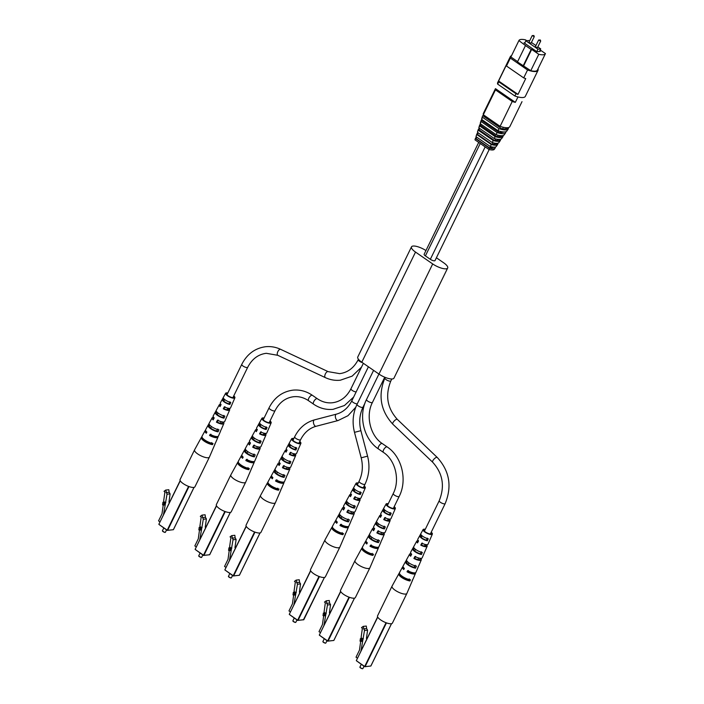 <?xml version="1.0" encoding="UTF-8"?>
<svg xmlns="http://www.w3.org/2000/svg" width="704" height="704" viewBox="0 0 704 704"><rect width="100%" height="100%" fill="white"/><g stroke="black" fill="none" stroke-linecap="round" stroke-linejoin="round"><path stroke-width="1.06" d="M362.393 668.756L360.078 667.533M360.166 666.987A1.654 0.51 26 0 0 359.911 667.11A1.654 0.51 26 0 0 359.92 667.295A1.654 0.51 26 0 0 361.082 668.246A1.654 0.51 26 0 0 362.63 668.686A1.654 0.51 26 0 0 362.727 668.668A1.654 0.51 26 0 0 362.886 668.562L364.003 666.266M367.25 638.22L366.423 638.458L367.576 630.203L364.496 630.52L360.95 651.147M367.268 638.194L366.485 638.018M357.491 658.222L356.022 657.202L359.471 650.135L360.703 641.309M361.161 641.414L361.522 638.818L362.208 638.748L361.847 641.344L360.043 641.159L360.404 638.572L361.777 638.422L361.117 637.402L362.393 628.25L361.495 627.634L363.22 626.375L364.496 630.52M363.343 638.783L361.777 638.422M361.522 638.818L360.404 638.572M362.208 638.748L362.657 638.854M363.546 628.927L366.634 628.602L366.3 626.058L363.22 626.375M366.634 628.602L367.576 630.203M399.634 573.813L399.115 573.452A7.586 2.332 26 0 0 398.86 573.734L392.04 586.15A8.263 2.543 26 0 0 392.022 586.186A8.263 2.543 26 0 0 395.173 590.26A8.263 2.543 26 0 0 405.627 594.07A8.263 2.543 26 0 0 406.886 593.428A8.263 2.543 26 0 0 406.894 593.393L412.491 580.378A7.586 2.332 26 0 0 412.544 579.938M392.022 586.186L377.546 615.868A8.263 2.543 26 0 0 380.697 619.942A8.263 2.543 26 0 0 392.401 623.119L406.886 593.428M421.3 551.742L420.402 553.766A4.928 1.514 26 0 1 415.65 551.628A4.928 1.514 26 0 1 413.785 549.19L414.286 548.249M409.226 578.926L408.716 580.078A5.975 1.839 26 0 1 402.961 577.676A5.975 1.839 26 0 1 400.233 574.614M415.272 565.33L414.366 567.362A5.474 1.681 26 0 1 408.98 565.004A5.474 1.681 26 0 1 406.815 562.232A5.474 1.681 26 0 1 406.859 562.17L407.255 561.422M427.328 538.138L426.43 540.162A4.382 1.346 26 0 1 422.418 538.314A4.382 1.346 26 0 1 420.719 536.219L421.326 535.084M417.833 542.291A4.62 1.417 -154 0 1 417.789 541.693A4.62 1.417 -154 0 1 418.308 541.376M410.969 555.597A5.157 1.584 -154 0 1 410.819 554.734A5.157 1.584 -154 0 1 411.594 554.356A5.157 1.584 -154 0 1 411.611 554.356M404.114 568.885A5.702 1.751 -154 0 1 403.814 567.873M414.058 572.871A5.702 1.751 -154 0 1 413.222 573.241A5.702 1.751 -154 0 1 407.871 571.71L408.443 570.583M419.813 558.263A5.157 1.584 -154 0 1 420.094 559.258A5.157 1.584 -154 0 1 419.302 559.671A5.157 1.584 -154 0 1 414.656 558.395L415.668 556.406M425.876 544.606L425.665 544.632A4.62 1.417 -154 0 1 426.087 545.741A4.62 1.417 -154 0 1 425.374 546.11A4.62 1.417 -154 0 1 421.45 545.072L422.462 543.092M425.084 529.716A4.136 1.267 26 0 0 424.635 529.725A4.136 1.267 26 0 0 424.01 530.033A4.136 1.267 26 0 0 426.316 532.541A4.136 1.267 26 0 0 430.804 533.984A4.136 1.267 26 0 0 431.438 533.65A4.136 1.267 26 0 0 431.024 532.62M413.785 549.19L412.746 548.478A6.204 1.91 26 0 0 412.641 548.618A6.204 1.91 26 0 0 415.202 551.839A6.204 1.91 26 0 0 421.441 554.479L420.402 553.766M412.746 548.478L413.794 546.559A6.098 1.874 -154 0 0 413.706 546.682A6.098 1.874 -154 0 0 416.205 549.842A6.098 1.874 -154 0 0 422.321 552.438L421.441 554.479M398.86 573.734A7.586 2.332 26 0 0 402.178 577.799A7.586 2.332 26 0 0 409.974 580.95L408.716 580.078M399.115 573.452L399.714 572.361M409.974 580.95L410.476 579.788A7.524 2.314 -154 0 1 402.75 576.664A7.524 2.314 -154 0 1 399.467 572.625L402.494 567.107A7.216 2.218 -154 0 1 403.066 566.685M406.859 562.17L405.706 561.378A6.917 2.13 26 0 0 405.522 561.59A6.917 2.13 26 0 0 408.478 565.25A6.917 2.13 26 0 0 415.518 568.154L414.366 567.362M405.706 561.378L406.754 559.451M415.518 568.154L416.398 566.113A6.811 2.094 -154 0 1 409.482 563.253A6.811 2.094 -154 0 1 406.586 559.654L409.614 554.136A6.503 2.006 -154 0 1 410.59 553.661A6.503 2.006 -154 0 1 411.118 553.643M420.719 536.219L419.804 535.586A5.491 1.69 26 0 0 419.76 535.647A5.491 1.69 26 0 0 421.925 538.428A5.491 1.69 26 0 0 427.346 540.795L426.43 540.162M419.804 535.586L420.851 533.667A5.386 1.654 -154 0 0 420.825 533.711A5.386 1.654 -154 0 0 422.928 536.43A5.386 1.654 -154 0 0 428.226 538.754L427.346 540.795M431.226 532.206A5.157 1.584 -154 0 1 432.362 534.09A5.157 1.584 -154 0 1 431.57 534.512A5.157 1.584 -154 0 1 425.955 532.708A5.157 1.584 -154 0 1 423.095 529.575A5.157 1.584 -154 0 1 423.87 529.197A5.157 1.584 -154 0 1 425.286 529.311M419.76 535.647L417.798 539.229A5.685 1.751 26 0 0 418.546 540.91L417.516 542.898A5.79 1.786 -154 0 1 416.733 541.165A5.79 1.786 -154 0 1 417.604 540.742A5.79 1.786 -154 0 1 418.387 540.742M412.641 548.618L410.678 552.2A6.398 1.971 26 0 0 411.664 554.242L410.643 556.222A6.503 2.006 -154 0 1 409.614 554.136M405.522 561.59L403.102 566.007A7.154 2.2 26 0 0 404.36 568.418L403.77 569.554A7.216 2.218 -154 0 1 402.494 567.107M415.448 572.73A7.216 2.218 -154 0 1 415.466 573.434A7.216 2.218 -154 0 1 414.357 574.024A7.216 2.218 -154 0 1 407.035 571.798L407.616 570.662A7.154 2.2 26 0 0 414.867 572.862A7.154 2.2 26 0 0 415.967 572.282L417.956 567.653A6.917 2.13 26 0 0 418.009 567.31M420.772 558.351A6.503 2.006 -154 0 1 421.309 559.838A6.503 2.006 -154 0 1 420.306 560.366A6.503 2.006 -154 0 1 413.899 558.474L414.929 556.486A6.398 1.971 26 0 0 421.194 558.334A6.398 1.971 26 0 0 422.18 557.814L423.79 554.057A6.204 1.91 26 0 0 423.843 553.828M426.457 544.685A5.79 1.786 -154 0 1 427.152 546.242A5.79 1.786 -154 0 1 426.254 546.718A5.79 1.786 -154 0 1 420.781 545.142L421.802 543.162A5.685 1.751 26 0 0 427.143 544.676A5.685 1.751 26 0 0 428.014 544.218L429.634 540.461A5.491 1.69 26 0 0 429.669 540.346M415.466 573.434L412.984 579.225A7.524 2.314 -154 0 1 412.702 579.55L412.201 580.721A7.586 2.332 26 0 0 412.491 580.378M421.309 559.838L418.827 565.629A6.811 2.094 -154 0 1 418.625 565.884L417.745 567.917A6.917 2.13 26 0 0 417.956 567.653M427.152 546.242L424.662 552.033A6.098 1.874 -154 0 1 424.547 552.209L423.667 554.242A6.204 1.91 26 0 0 423.79 554.057M432.362 534.09L430.505 538.428A5.386 1.654 -154 0 1 430.452 538.525L429.572 540.558A5.491 1.69 26 0 0 429.634 540.461M407.035 571.798L407.871 571.71M413.899 558.474L414.656 558.395M420.781 545.142L421.45 545.072M436.401 257.77L443.661 262.786A10.578 3.256 -154 0 1 447.682 267.995A10.578 3.256 -154 0 1 432.696 263.938L415.518 252.076A10.578 3.256 -154 0 1 411.488 246.866A10.578 3.256 -154 0 1 413.098 246.048A10.578 3.256 -154 0 1 425.955 250.571M447.682 267.995L393.967 378.136A10.578 3.256 -154 0 1 378.972 374.079L361.794 362.217A10.578 3.256 -154 0 1 357.764 357.007L411.488 246.866M325.362 643.201L323.048 641.969M323.136 641.423A1.654 0.51 26 0 0 322.89 641.555A1.654 0.51 26 0 0 322.89 641.74A1.654 0.51 26 0 0 324.051 642.682A1.654 0.51 26 0 0 325.609 643.13A1.654 0.51 26 0 0 325.706 643.113A1.654 0.51 26 0 0 325.855 642.998L326.973 640.702M330.22 612.665L329.402 612.894L330.554 604.639L327.466 604.965L323.919 625.583M330.238 612.63L329.463 612.454M320.47 632.658L319 631.646L322.441 624.58L323.673 615.745M324.139 615.85L324.5 613.263L325.178 613.193L324.817 615.78L323.022 615.604L323.382 613.008L324.746 612.867L324.086 611.846L325.362 602.694L324.474 602.078L326.19 600.82L327.466 604.965M326.322 613.219L324.746 612.867M324.5 613.263L323.382 613.008M325.178 613.193L325.635 613.29M326.524 603.363L329.604 603.046L329.278 600.494L326.19 600.82M329.604 603.046L330.554 604.639M362.613 548.258L362.094 547.897A7.586 2.332 26 0 0 361.83 548.17L355.018 560.595A8.263 2.543 26 0 0 355.001 560.622A8.263 2.543 26 0 0 358.142 564.696A8.263 2.543 26 0 0 368.597 568.506A8.263 2.543 26 0 0 369.855 567.873A8.263 2.543 26 0 0 369.873 567.838L375.461 554.822A7.586 2.332 26 0 0 375.514 554.374M355.001 560.622L340.525 590.313A8.263 2.543 26 0 0 343.666 594.378A8.263 2.543 26 0 0 355.379 597.555L369.855 567.873M384.278 526.178L383.381 528.202A4.928 1.514 26 0 1 378.629 526.064A4.928 1.514 26 0 1 376.754 523.626L377.256 522.685M372.205 553.362L371.686 554.523A5.975 1.839 26 0 1 365.939 552.121A5.975 1.839 26 0 1 363.211 549.05M378.242 539.774L377.344 541.798A5.474 1.681 26 0 1 371.95 539.449A5.474 1.681 26 0 1 369.794 536.668A5.474 1.681 26 0 1 369.829 536.606L370.225 535.858M390.298 512.574L389.4 514.598A4.382 1.346 26 0 1 385.387 512.75A4.382 1.346 26 0 1 383.689 510.655L384.305 509.52M380.802 516.727A4.62 1.417 -154 0 1 380.758 516.129A4.62 1.417 -154 0 1 381.278 515.812M373.938 530.033A5.157 1.584 -154 0 1 373.798 529.179A5.157 1.584 -154 0 1 374.572 528.792A5.157 1.584 -154 0 1 374.581 528.792M367.092 543.33A5.702 1.751 -154 0 1 366.793 542.309M377.027 547.307A5.702 1.751 -154 0 1 376.2 547.677A5.702 1.751 -154 0 1 370.841 546.154L371.422 545.019M382.791 532.699A5.157 1.584 -154 0 1 383.064 533.702A5.157 1.584 -154 0 1 382.272 534.116A5.157 1.584 -154 0 1 377.626 532.831L378.638 530.851M388.846 519.05L388.643 519.068A4.62 1.417 -154 0 1 389.057 520.177A4.62 1.417 -154 0 1 388.353 520.546A4.62 1.417 -154 0 1 384.428 519.517L385.44 517.528M388.054 504.161A4.136 1.267 26 0 0 387.614 504.161A4.136 1.267 26 0 0 386.989 504.469A4.136 1.267 26 0 0 389.286 506.986A4.136 1.267 26 0 0 393.782 508.42A4.136 1.267 26 0 0 394.416 508.094A4.136 1.267 26 0 0 394.002 507.056M376.754 523.626L375.725 522.914A6.204 1.91 26 0 0 375.619 523.054A6.204 1.91 26 0 0 378.18 526.284A6.204 1.91 26 0 0 384.41 528.915L383.381 528.202M375.725 522.914L376.772 520.995A6.098 1.874 -154 0 0 376.675 521.127A6.098 1.874 -154 0 0 379.174 524.286A6.098 1.874 -154 0 0 385.29 526.882L384.41 528.915M361.83 548.17A7.586 2.332 26 0 0 365.156 552.244A7.586 2.332 26 0 0 372.953 555.394L371.686 554.523M362.094 547.897L362.692 546.797M372.953 555.394L373.454 554.224A7.524 2.314 -154 0 1 365.728 551.1A7.524 2.314 -154 0 1 362.437 547.07L365.473 541.552A7.216 2.218 -154 0 1 366.036 541.13M369.829 536.606L368.676 535.814A6.917 2.13 26 0 0 368.5 536.026A6.917 2.13 26 0 0 371.448 539.686A6.917 2.13 26 0 0 378.497 542.59L377.344 541.798M368.676 535.814L369.723 533.896M378.497 542.59L379.377 540.558A6.811 2.094 -154 0 1 372.451 537.689A6.811 2.094 -154 0 1 369.556 534.098L372.592 528.572A6.503 2.006 -154 0 1 373.569 528.097A6.503 2.006 -154 0 1 374.088 528.088M383.689 510.655L382.774 510.022A5.491 1.69 26 0 0 382.738 510.083A5.491 1.69 26 0 0 384.903 512.873A5.491 1.69 26 0 0 390.324 515.231L389.4 514.598M382.774 510.022L383.83 508.103A5.386 1.654 -154 0 0 383.794 508.156A5.386 1.654 -154 0 0 385.898 510.875A5.386 1.654 -154 0 0 391.195 513.198L390.324 515.231M394.196 506.651A5.157 1.584 -154 0 1 395.34 508.534A5.157 1.584 -154 0 1 394.548 508.948A5.157 1.584 -154 0 1 388.934 507.153A5.157 1.584 -154 0 1 386.074 504.011A5.157 1.584 -154 0 1 386.848 503.633A5.157 1.584 -154 0 1 388.256 503.747M382.738 510.083L380.767 513.674A5.685 1.751 26 0 0 381.515 515.346L380.494 517.334A5.79 1.786 -154 0 1 379.711 515.601A5.79 1.786 -154 0 1 380.574 515.178A5.79 1.786 -154 0 1 381.366 515.187M375.619 523.054L373.648 526.645A6.398 1.971 26 0 0 374.642 528.678L373.622 530.666A6.503 2.006 -154 0 1 372.592 528.572M368.5 536.026L366.071 540.443A7.154 2.2 26 0 0 367.33 542.854L366.749 543.99A7.216 2.218 -154 0 1 365.473 541.552M378.426 547.166A7.216 2.218 -154 0 1 378.444 547.879A7.216 2.218 -154 0 1 377.335 548.46A7.216 2.218 -154 0 1 370.005 546.242L370.594 545.107A7.154 2.2 26 0 0 377.837 547.298A7.154 2.2 26 0 0 378.937 546.718L380.926 542.089A6.917 2.13 26 0 0 380.987 541.754M383.742 532.796A6.503 2.006 -154 0 1 384.287 534.283A6.503 2.006 -154 0 1 383.284 534.811A6.503 2.006 -154 0 1 376.878 532.91L377.898 530.93A6.398 1.971 26 0 0 384.164 532.778A6.398 1.971 26 0 0 385.15 532.25L386.769 528.493A6.204 1.91 26 0 0 386.822 528.273M389.435 519.121A5.79 1.786 -154 0 1 390.122 520.687A5.79 1.786 -154 0 1 389.233 521.154A5.79 1.786 -154 0 1 383.75 519.587L384.78 517.598A5.685 1.751 26 0 0 390.113 519.121A5.685 1.751 26 0 0 390.993 518.654L392.603 514.897A5.491 1.69 26 0 0 392.638 514.782M378.444 547.879L375.962 553.661A7.524 2.314 -154 0 1 375.681 553.995L375.179 555.157A7.586 2.332 26 0 0 375.461 554.822M384.287 534.283L381.797 540.065A6.811 2.094 -154 0 1 381.603 540.32L380.723 542.362A6.917 2.13 26 0 0 380.926 542.089M390.122 520.687L387.64 526.469A6.098 1.874 -154 0 1 387.517 526.645L386.637 528.686A6.204 1.91 26 0 0 386.769 528.493M395.34 508.534L393.474 512.873A5.386 1.654 -154 0 1 393.43 512.961L392.55 515.002A5.491 1.69 26 0 0 392.603 514.897M370.005 546.242L370.841 546.154M376.878 532.91L377.626 532.831M383.75 519.587L384.428 519.517M201.203 557.48L198.88 556.257M198.968 555.711A1.654 0.51 26 0 0 198.722 555.834A1.654 0.51 26 0 0 198.73 556.019A1.654 0.51 26 0 0 199.892 556.97A1.654 0.51 26 0 0 201.441 557.41A1.654 0.51 26 0 0 201.538 557.392A1.654 0.51 26 0 0 201.687 557.286L202.814 554.99M206.061 526.944L205.234 527.182L206.386 518.927L203.306 519.244L199.751 539.871M206.07 526.918L205.295 526.742M196.302 546.946L194.832 545.926L198.273 538.859L199.505 530.033M199.971 530.138L200.332 527.542L201.018 527.472L200.658 530.068L198.854 529.883L199.214 527.296L200.587 527.146L199.918 526.126L201.194 516.974L200.306 516.358L202.022 515.099L203.306 519.244M202.154 527.507L200.587 527.146M200.332 527.542L199.214 527.296M201.018 527.472L201.467 527.578M202.356 517.651L205.445 517.326L205.11 514.782L202.022 515.099M205.445 517.326L206.386 518.927M238.445 462.537L237.926 462.176A7.586 2.332 26 0 0 237.67 462.458L230.85 474.874A8.263 2.543 26 0 0 230.833 474.91A8.263 2.543 26 0 0 233.983 478.984A8.263 2.543 26 0 0 244.429 482.794A8.263 2.543 26 0 0 245.687 482.152A8.263 2.543 26 0 0 245.705 482.117L251.293 469.102A7.586 2.332 26 0 0 251.354 468.653M230.833 474.91L216.357 504.592A8.263 2.543 26 0 0 219.498 508.666A8.263 2.543 26 0 0 231.211 511.843L245.687 482.152M260.11 440.458L259.213 442.49A4.928 1.514 26 0 1 254.461 440.352A4.928 1.514 26 0 1 252.586 437.914L253.097 436.973M248.037 467.65L247.518 468.802A5.975 1.839 26 0 1 241.771 466.4A5.975 1.839 26 0 1 239.043 463.338M254.074 454.054L253.176 456.078A5.474 1.681 26 0 1 247.79 453.728A5.474 1.681 26 0 1 245.626 450.956A5.474 1.681 26 0 1 245.661 450.894L246.066 450.146M266.13 426.862L265.241 428.886A4.382 1.346 26 0 1 261.219 427.038A4.382 1.346 26 0 1 259.53 424.943L260.137 423.808M256.634 431.015A4.62 1.417 -154 0 1 256.599 430.417A4.62 1.417 -154 0 1 257.11 430.1M249.779 444.321A5.157 1.584 -154 0 1 249.63 443.458A5.157 1.584 -154 0 1 250.404 443.08A5.157 1.584 -154 0 1 250.413 443.08M242.924 457.609A5.702 1.751 -154 0 1 242.625 456.597M252.868 461.586A5.702 1.751 -154 0 1 252.032 461.965A5.702 1.751 -154 0 1 246.673 460.434L247.254 459.307M258.623 446.987A5.157 1.584 -154 0 1 258.905 447.982A5.157 1.584 -154 0 1 258.113 448.395A5.157 1.584 -154 0 1 253.466 447.119L254.478 445.13M264.686 433.33L264.475 433.356A4.62 1.417 -154 0 1 264.898 434.456A4.62 1.417 -154 0 1 264.185 434.834A4.62 1.417 -154 0 1 260.26 433.796L261.272 431.816M263.894 418.44A4.136 1.267 26 0 0 263.446 418.449A4.136 1.267 26 0 0 262.821 418.757A4.136 1.267 26 0 0 265.126 421.265A4.136 1.267 26 0 0 269.614 422.708A4.136 1.267 26 0 0 270.248 422.374A4.136 1.267 26 0 0 269.834 421.344M252.586 437.914L251.557 437.202A6.204 1.91 26 0 0 251.451 437.342A6.204 1.91 26 0 0 254.012 440.563A6.204 1.91 26 0 0 260.242 443.203L259.213 442.49M251.557 437.202L252.604 435.283A6.098 1.874 -154 0 0 252.516 435.406A6.098 1.874 -154 0 0 255.015 438.566A6.098 1.874 -154 0 0 261.122 441.162L260.242 443.203M237.67 462.458A7.586 2.332 26 0 0 240.988 466.523A7.586 2.332 26 0 0 248.785 469.674L247.518 468.802M237.926 462.176L238.524 461.085M248.785 469.674L249.286 468.512A7.524 2.314 -154 0 1 241.56 465.388A7.524 2.314 -154 0 1 238.278 461.349L241.305 455.831A7.216 2.218 -154 0 1 241.877 455.409M245.661 450.894L244.517 450.102A6.917 2.13 26 0 0 244.332 450.314A6.917 2.13 26 0 0 247.289 453.974A6.917 2.13 26 0 0 254.329 456.878L253.176 456.078M244.517 450.102L245.564 448.175M254.329 456.878L255.209 454.837A6.811 2.094 -154 0 1 248.283 451.977A6.811 2.094 -154 0 1 245.397 448.378L248.424 442.86A6.503 2.006 -154 0 1 249.401 442.385A6.503 2.006 -154 0 1 249.929 442.367M259.53 424.943L258.606 424.31A5.491 1.69 26 0 0 258.57 424.371A5.491 1.69 26 0 0 260.735 427.152A5.491 1.69 26 0 0 266.156 429.519L265.241 428.886M258.606 424.31L259.662 422.391A5.386 1.654 -154 0 0 259.635 422.435A5.386 1.654 -154 0 0 261.738 425.154A5.386 1.654 -154 0 0 267.036 427.478L266.156 429.519M270.037 420.93A5.157 1.584 -154 0 1 271.172 422.814A5.157 1.584 -154 0 1 270.38 423.236A5.157 1.584 -154 0 1 264.766 421.432A5.157 1.584 -154 0 1 261.906 418.299A5.157 1.584 -154 0 1 262.68 417.921A5.157 1.584 -154 0 1 264.088 418.035M258.57 424.371L256.599 427.953A5.685 1.751 26 0 0 257.356 429.634L256.326 431.622A5.79 1.786 -154 0 1 255.543 429.889A5.79 1.786 -154 0 1 256.414 429.466A5.79 1.786 -154 0 1 257.198 429.466M251.451 437.342L249.48 440.924A6.398 1.971 26 0 0 250.474 442.966L249.454 444.946A6.503 2.006 -154 0 1 248.424 442.86M244.332 450.314L241.912 454.731A7.154 2.2 26 0 0 243.17 457.142L242.581 458.278A7.216 2.218 -154 0 1 241.305 455.831M254.258 461.454A7.216 2.218 -154 0 1 254.276 462.158A7.216 2.218 -154 0 1 253.167 462.748A7.216 2.218 -154 0 1 245.837 460.522L246.426 459.386A7.154 2.2 26 0 0 253.669 461.586A7.154 2.2 26 0 0 254.778 461.006L256.766 456.377A6.917 2.13 26 0 0 256.819 456.034M259.582 447.075A6.503 2.006 -154 0 1 260.119 448.562A6.503 2.006 -154 0 1 259.116 449.09A6.503 2.006 -154 0 1 252.71 447.198L253.73 445.21A6.398 1.971 26 0 0 260.005 447.058A6.398 1.971 26 0 0 260.99 446.538L262.601 442.781A6.204 1.91 26 0 0 262.654 442.552M265.267 433.409A5.79 1.786 -154 0 1 265.954 434.966A5.79 1.786 -154 0 1 265.065 435.442A5.79 1.786 -154 0 1 259.582 433.866L260.612 431.886A5.685 1.751 26 0 0 265.954 433.4A5.685 1.751 26 0 0 266.825 432.942L268.444 429.185A5.491 1.69 26 0 0 268.479 429.07M254.276 462.158L251.794 467.949A7.524 2.314 -154 0 1 251.513 468.274L251.011 469.445A7.586 2.332 26 0 0 251.293 469.102M260.119 448.562L257.629 454.353A6.811 2.094 -154 0 1 257.435 454.608L256.555 456.641A6.917 2.13 26 0 0 256.766 456.377M265.954 434.966L263.472 440.748A6.098 1.874 -154 0 1 263.358 440.933L262.469 442.966A6.204 1.91 26 0 0 262.601 442.781M271.172 422.814L269.306 427.152A5.386 1.654 -154 0 1 269.262 427.249L268.382 429.282A5.491 1.69 26 0 0 268.444 429.185M245.837 460.522L246.673 460.434M252.71 447.198L253.466 447.119M259.582 433.866L260.26 433.796M164.921 532.435L162.606 531.212M162.694 530.666A1.654 0.51 26 0 0 162.439 530.79A1.654 0.51 26 0 0 162.448 530.974A1.654 0.51 26 0 0 163.61 531.925A1.654 0.51 26 0 0 165.158 532.365A1.654 0.51 26 0 0 165.264 532.347A1.654 0.51 26 0 0 165.414 532.242L166.531 529.945M169.778 501.899L168.96 502.137L170.104 493.882L167.024 494.199L163.478 514.826M169.796 501.873L169.022 501.697M160.028 521.902L158.55 520.881L161.999 513.814L163.231 504.988M163.689 505.094L164.05 502.498L164.736 502.427L164.375 505.023L162.571 504.838L162.932 502.251L164.305 502.102L163.645 501.081L164.921 491.929L164.023 491.313L165.748 490.054L167.024 494.199M165.871 502.462L164.305 502.102M164.05 502.498L162.932 502.251M164.736 502.427L165.185 502.533M166.082 492.606L169.162 492.281L168.828 489.738L165.748 490.054M169.162 492.281L170.104 493.882M202.162 437.492L201.643 437.131A7.586 2.332 26 0 0 201.388 437.413L194.577 449.83A8.263 2.543 26 0 0 194.559 449.865A8.263 2.543 26 0 0 197.701 453.939A8.263 2.543 26 0 0 208.155 457.75A8.263 2.543 26 0 0 209.414 457.107A8.263 2.543 26 0 0 209.431 457.072L215.019 444.057A7.586 2.332 26 0 0 215.072 443.608M194.559 449.865L180.074 479.547A8.263 2.543 26 0 0 183.225 483.622A8.263 2.543 26 0 0 194.938 486.798L209.414 457.107M223.828 415.422L222.93 417.446A4.928 1.514 26 0 1 218.178 415.307A4.928 1.514 26 0 1 216.313 412.87L216.814 411.928M211.754 442.605L211.244 443.758A5.975 1.839 26 0 1 205.489 441.355A5.975 1.839 26 0 1 202.761 438.293M217.8 429.009L216.902 431.033A5.474 1.681 26 0 1 211.508 428.683A5.474 1.681 26 0 1 209.343 425.911A5.474 1.681 26 0 1 209.387 425.85L209.783 425.102M229.856 401.817L228.958 403.841A4.382 1.346 26 0 1 224.946 401.993A4.382 1.346 26 0 1 223.247 399.898L223.854 398.763M220.361 405.97A4.62 1.417 -154 0 1 220.317 405.372A4.62 1.417 -154 0 1 220.836 405.055M213.497 419.276A5.157 1.584 -154 0 1 213.347 418.414A5.157 1.584 -154 0 1 214.122 418.035A5.157 1.584 -154 0 1 214.139 418.035M206.642 432.564A5.702 1.751 -154 0 1 206.342 431.552M216.586 436.542A5.702 1.751 -154 0 1 215.758 436.92A5.702 1.751 -154 0 1 210.399 435.389L210.971 434.262M222.341 421.942A5.157 1.584 -154 0 1 222.622 422.937A5.157 1.584 -154 0 1 221.83 423.35A5.157 1.584 -154 0 1 217.184 422.074L218.196 420.086M228.404 408.285L228.193 408.311A4.62 1.417 -154 0 1 228.615 409.42A4.62 1.417 -154 0 1 227.902 409.79A4.62 1.417 -154 0 1 223.978 408.751L224.99 406.771M227.612 393.395A4.136 1.267 26 0 0 227.163 393.404A4.136 1.267 26 0 0 226.538 393.712A4.136 1.267 26 0 0 228.844 396.22A4.136 1.267 26 0 0 233.332 397.663A4.136 1.267 26 0 0 233.966 397.329A4.136 1.267 26 0 0 233.552 396.299M216.313 412.87L215.274 412.157A6.204 1.91 26 0 0 215.178 412.298A6.204 1.91 26 0 0 217.73 415.518A6.204 1.91 26 0 0 223.969 418.158L222.93 417.446M215.274 412.157L216.33 410.238A6.098 1.874 -154 0 0 216.234 410.362A6.098 1.874 -154 0 0 218.733 413.521A6.098 1.874 -154 0 0 224.849 416.117L223.969 418.158M201.388 437.413A7.586 2.332 26 0 0 204.714 441.478A7.586 2.332 26 0 0 212.502 444.629L211.244 443.758M201.643 437.131L202.242 436.04M212.502 444.629L213.013 443.467A7.524 2.314 -154 0 1 205.286 440.343A7.524 2.314 -154 0 1 201.995 436.304L205.022 430.786A7.216 2.218 -154 0 1 205.594 430.364M209.387 425.85L208.234 425.058A6.917 2.13 26 0 0 208.05 425.269A6.917 2.13 26 0 0 211.006 428.93A6.917 2.13 26 0 0 218.046 431.834L216.902 431.033M208.234 425.058L209.282 423.13M218.046 431.834L218.935 429.792A6.811 2.094 -154 0 1 212.01 426.932A6.811 2.094 -154 0 1 209.114 423.333L212.142 417.815A6.503 2.006 -154 0 1 213.118 417.34A6.503 2.006 -154 0 1 213.646 417.322M223.247 399.898L222.332 399.265A5.491 1.69 26 0 0 222.297 399.326A5.491 1.69 26 0 0 224.453 402.107A5.491 1.69 26 0 0 229.874 404.474L228.958 403.841M222.332 399.265L223.379 397.346A5.386 1.654 -154 0 0 223.353 397.39A5.386 1.654 -154 0 0 225.456 400.11A5.386 1.654 -154 0 0 230.754 402.433L229.874 404.474M233.754 395.886A5.157 1.584 -154 0 1 234.898 397.769A5.157 1.584 -154 0 1 234.098 398.191A5.157 1.584 -154 0 1 228.492 396.387A5.157 1.584 -154 0 1 225.623 393.254A5.157 1.584 -154 0 1 226.398 392.876A5.157 1.584 -154 0 1 227.814 392.99M222.297 399.326L220.326 402.908A5.685 1.751 26 0 0 221.074 404.589L220.044 406.578A5.79 1.786 -154 0 1 219.261 404.844A5.79 1.786 -154 0 1 220.132 404.422A5.79 1.786 -154 0 1 220.915 404.422M215.178 412.298L213.206 415.879A6.398 1.971 26 0 0 214.192 417.921L213.171 419.901A6.503 2.006 -154 0 1 212.142 417.815M208.05 425.269L205.63 429.686A7.154 2.2 26 0 0 206.888 432.098L206.298 433.233A7.216 2.218 -154 0 1 205.022 430.786M217.985 436.41A7.216 2.218 -154 0 1 218.002 437.114A7.216 2.218 -154 0 1 216.885 437.703A7.216 2.218 -154 0 1 209.563 435.477L210.144 434.342A7.154 2.2 26 0 0 217.395 436.542A7.154 2.2 26 0 0 218.495 435.961L220.484 431.332A6.917 2.13 26 0 0 220.537 430.989M223.3 422.03A6.503 2.006 -154 0 1 223.837 423.518A6.503 2.006 -154 0 1 222.834 424.046A6.503 2.006 -154 0 1 216.427 422.154L217.457 420.165A6.398 1.971 26 0 0 223.722 422.013A6.398 1.971 26 0 0 224.708 421.494L226.318 417.736A6.204 1.91 26 0 0 226.371 417.507M228.985 408.364A5.79 1.786 -154 0 1 229.68 409.922A5.79 1.786 -154 0 1 228.782 410.397A5.79 1.786 -154 0 1 223.309 408.822L224.33 406.842A5.685 1.751 26 0 0 229.671 408.355A5.685 1.751 26 0 0 230.542 407.898L232.162 404.14A5.491 1.69 26 0 0 232.197 404.026M218.002 437.114L215.512 442.904A7.524 2.314 -154 0 1 215.239 443.23L214.729 444.4A7.586 2.332 26 0 0 215.019 444.057M223.837 423.518L221.355 429.308A6.811 2.094 -154 0 1 221.162 429.563L220.273 431.596A6.917 2.13 26 0 0 220.484 431.332M229.68 409.922L227.19 415.712A6.098 1.874 -154 0 1 227.075 415.888L226.195 417.921A6.204 1.91 26 0 0 226.318 417.736M234.898 397.769L233.033 402.107A5.386 1.654 -154 0 1 232.98 402.204L232.1 404.237A5.491 1.69 26 0 0 232.162 404.14M209.563 435.477L210.399 435.389M216.427 422.154L217.184 422.074M223.309 408.822L223.978 408.751M529.47 42.68L531.106 43.129L534.274 36.626L532.198 35.614L529.03 42.108L529.47 42.68M535.885 47.115L537.522 47.555L540.698 41.052L538.613 40.04L535.445 46.543L535.885 47.115M529.505 41.14L528.598 40.515L525.862 40.806L537.953 49.157L540.698 48.866L537.847 46.895M535.92 45.566L531.432 42.469M511.526 55.704A14.687 4.514 26 0 0 510.338 56.619A14.687 4.514 26 0 0 510.347 58.098L527.56 69.986A14.687 4.514 26 0 0 538.014 70.374A14.687 4.514 26 0 0 538.006 68.886L537.997 68.878M523.16 65.859L531.159 49.456L525.483 45.54L517.484 61.934L530.772 70.699A14.027 4.312 26 0 0 537.416 70.083A14.027 4.312 26 0 0 537.451 70.004L545.371 53.759M510.972 56.83A14.027 4.312 26 0 0 510.937 56.91A14.027 4.312 26 0 0 510.902 56.989L517.634 61.635M526.768 40.709L525.58 39.89A14.027 4.312 26 0 0 518.936 40.506A14.027 4.312 26 0 0 518.901 40.586L525.483 45.54M518.901 40.586L510.902 56.989M523.67 65.806L531.67 49.403L538.771 54.305L530.772 70.699M515.979 93.729A14.687 4.514 26 0 0 518.012 94.389L498.608 80.995A14.687 4.514 26 0 0 498.758 81.849L515.979 93.729L514.87 95.99A14.687 4.514 26 0 0 525.325 96.378L538.014 70.374M483.322 114.752L495.458 89.874A14.027 4.312 26 0 1 495.458 88.651L483.358 113.45A14.027 4.312 26 0 0 483.322 114.752L500.113 126.342A14.027 4.312 26 0 0 509.837 126.623L522.007 101.666M517.977 96.932L515.328 102.362A14.027 4.312 26 0 1 512.239 101.464L500.113 126.342M495.458 88.651L515.328 102.362M495.458 89.874L512.239 101.464M481.73 119.486L482.478 117.251A13.622 4.189 -154 0 1 482.46 116.222L481.73 118.545A13.27 4.083 26 0 0 481.73 119.486L498.001 130.724A13.27 4.083 26 0 0 506.827 131.05L508.2 129.034A13.622 4.189 -154 0 0 508.35 127.67L508.27 127.618M505.78 131.736A12.954 3.986 -154 0 1 505.595 132.836A12.954 3.986 -154 0 1 497.112 132.563L481.061 121.475A12.954 3.986 -154 0 1 481.07 120.622A12.954 3.986 -154 0 1 482.038 119.698M481.07 120.622L480.322 122.971A12.593 3.872 26 0 0 480.304 123.746L496.109 134.649L497.112 132.563M496.109 134.649A12.593 3.872 26 0 0 504.205 134.878L505.595 132.836M508.2 129.034A13.622 4.189 -154 0 1 499.004 128.647L482.478 117.251M498.001 130.724L499.004 128.647M480.304 123.746L481.061 121.475M482.46 116.222A13.622 4.189 -154 0 1 483.868 115.13M482.39 119.944L482.117 120.745L499.743 132.906L505.041 131.894M499.743 132.906L500.685 131.49M478.914 127.917L479.591 125.875A12.25 3.766 -154 0 1 479.626 125.18L478.949 127.301A11.924 3.67 26 0 0 478.914 127.917L494.234 138.503A11.924 3.67 26 0 0 501.635 138.618L502.894 136.787A12.25 3.766 -154 0 0 503.078 135.784L502.841 135.626M502.894 136.787A12.25 3.766 -154 0 1 495.15 136.62L479.591 125.875M494.234 138.503L495.15 136.62M479.626 125.18A12.25 3.766 -154 0 1 480.938 124.186M480.955 124.194L480.559 125.374L497.138 136.814L502.102 136.294L502.515 135.678M497.138 136.814L498.186 135.247M477.453 132.334L478.183 130.117A11.572 3.564 -154 0 1 478.227 129.58L477.506 131.868A11.22 3.45 26 0 0 477.453 132.334L492.254 142.551A11.22 3.45 26 0 0 498.925 142.578L500.289 140.598A11.572 3.564 -154 0 0 500.474 139.762L500.007 139.436M500.289 140.598A11.572 3.564 -154 0 1 493.249 140.527L478.183 130.117M492.254 142.551L493.249 140.527M478.227 129.58A11.572 3.564 -154 0 1 479.459 128.638M479.556 128.366L479.063 129.826L494.63 140.58L495.73 138.926M494.63 140.58L499.594 140.052L500.042 139.383M497.306 143.484L497.798 143.827A10.886 3.353 -154 0 1 497.614 144.487A10.886 3.353 -154 0 1 491.295 144.514L476.749 134.473A10.886 3.353 -154 0 1 476.802 134.086A10.886 3.353 -154 0 1 477.928 133.206M478.078 132.757L477.523 134.394L492.061 144.426L493.143 142.798M492.061 144.426L497.024 143.906L497.438 143.29M494.798 147.242L495.308 147.594A10.243 3.15 -154 0 1 495.141 148.113A10.243 3.15 -154 0 1 489.465 148.21L475.429 138.521A10.243 3.15 -154 0 1 475.473 138.266A10.243 3.15 -154 0 1 476.494 137.447M476.617 137.086L476.098 138.635L489.676 148.007L490.6 146.617M489.676 148.007L494.877 147.136M483.982 115.21L483.622 116.292L502.251 129.149L503.474 127.31M502.251 129.149L507.214 128.63L507.839 127.688M495.141 148.113L494.322 149.301A10.032 3.089 -154 0 1 488.866 149.433L489.465 148.21M488.866 149.433L474.998 139.858L475.429 138.521M476.802 134.086L476.08 136.365A10.534 3.238 26 0 0 476.027 136.682L490.301 146.529L491.295 144.514M490.301 146.529A10.534 3.238 26 0 0 496.267 146.467L497.614 144.487M476.027 136.682L476.749 134.473M474.998 139.858A10.032 3.089 -154 0 1 475.042 139.638L475.473 138.266M510.338 56.619L497.658 82.623A14.687 4.514 26 0 0 497.658 84.11L514.87 95.99M498.758 81.849L497.658 84.11M510.347 58.098L506.484 66.018A14.687 4.514 26 0 1 506.334 65.164L498.608 80.995M527.56 69.986L523.697 77.898A14.687 4.514 26 0 0 525.73 78.558L518.012 94.389M506.484 66.018L523.697 77.898M524.902 42.75L524.04 42.847L536.879 51.709L540.302 51.348L539.686 50.926M538.771 54.305A14.027 4.312 26 0 0 545.415 53.68A14.027 4.312 26 0 0 545.45 53.601L540.162 49.958M531.159 49.456L531.67 49.403M540.698 48.866L539.44 51.436M537.953 49.157L536.747 51.621M525.862 40.806L524.656 43.27M295.346 622.477L293.031 621.245M293.119 620.699A1.654 0.51 26 0 0 292.873 620.831A1.654 0.51 26 0 0 292.873 621.016A1.654 0.51 26 0 0 294.034 621.966A1.654 0.51 26 0 0 295.592 622.406A1.654 0.51 26 0 0 295.689 622.389A1.654 0.51 26 0 0 295.838 622.274L296.956 619.986M300.203 591.941L299.385 592.178L300.538 583.915L297.449 584.241L293.902 604.859M300.221 591.906L299.446 591.73M290.453 611.934L288.974 610.922L292.424 603.856L293.656 595.03M294.114 595.135L294.474 592.539L295.161 592.469L294.8 595.056L293.005 594.88L293.366 592.284L294.73 592.143L294.07 591.122L295.346 581.97L294.457 581.354L296.173 580.096L297.449 584.241M296.305 592.495L294.73 592.143M294.474 592.539L293.366 592.284M295.161 592.469L295.618 592.574M296.507 582.639L299.587 582.322L299.262 579.77L296.173 580.096M299.587 582.322L300.538 583.915M332.596 527.534L332.077 527.173A7.586 2.332 26 0 0 331.813 527.446L325.002 539.871A8.263 2.543 26 0 0 324.984 539.906A8.263 2.543 26 0 0 328.126 543.972A8.263 2.543 26 0 0 338.58 547.782A8.263 2.543 26 0 0 339.838 547.149A8.263 2.543 26 0 0 339.856 547.114L345.444 534.098A7.586 2.332 26 0 0 345.497 533.65M324.984 539.906L310.508 569.589A8.263 2.543 26 0 0 313.65 573.663A8.263 2.543 26 0 0 325.362 576.831L339.838 547.149M354.262 505.454L353.364 507.478A4.928 1.514 26 0 1 348.612 505.349A4.928 1.514 26 0 1 346.738 502.911L347.239 501.961M342.179 532.638L341.669 533.799A5.975 1.839 26 0 1 335.914 531.397A5.975 1.839 26 0 1 333.194 528.334M348.225 519.05L347.327 521.074A5.474 1.681 26 0 1 341.933 518.725A5.474 1.681 26 0 1 339.777 515.953A5.474 1.681 26 0 1 339.812 515.891L340.208 515.143M360.281 491.85L359.383 493.882A4.382 1.346 26 0 1 355.37 492.026A4.382 1.346 26 0 1 353.672 489.94L354.288 488.796M350.786 496.012A4.62 1.417 -154 0 1 350.742 495.405A4.62 1.417 -154 0 1 351.261 495.088M343.922 509.309A5.157 1.584 -154 0 1 343.772 508.455A5.157 1.584 -154 0 1 344.555 508.077A5.157 1.584 -154 0 1 344.564 508.068M337.075 522.606A5.702 1.751 -154 0 1 336.767 521.594M347.01 526.583A5.702 1.751 -154 0 1 346.183 526.962A5.702 1.751 -154 0 1 340.824 525.43L341.405 524.295M352.774 511.975A5.157 1.584 -154 0 1 353.047 512.978A5.157 1.584 -154 0 1 352.255 513.392A5.157 1.584 -154 0 1 347.609 512.107L348.621 510.127M358.829 498.326L358.626 498.344A4.62 1.417 -154 0 1 359.04 499.453A4.62 1.417 -154 0 1 358.336 499.822A4.62 1.417 -154 0 1 354.402 498.793L355.423 496.804M358.037 483.437A4.136 1.267 26 0 0 357.588 483.437A4.136 1.267 26 0 0 356.972 483.745A4.136 1.267 26 0 0 359.269 486.262A4.136 1.267 26 0 0 363.766 487.705A4.136 1.267 26 0 0 364.399 487.37A4.136 1.267 26 0 0 363.986 486.332M346.738 502.911L345.708 502.198A6.204 1.91 26 0 0 345.602 502.33A6.204 1.91 26 0 0 348.154 505.56A6.204 1.91 26 0 0 354.394 508.191L353.364 507.478M345.708 502.198L346.755 500.271A6.098 1.874 -154 0 0 346.658 500.403A6.098 1.874 -154 0 0 349.158 503.562A6.098 1.874 -154 0 0 355.274 506.158L354.394 508.191M331.813 527.446A7.586 2.332 26 0 0 335.139 531.52A7.586 2.332 26 0 0 342.927 534.67L341.669 533.799M332.077 527.173L332.675 526.073M342.927 534.67L343.438 533.509A7.524 2.314 -154 0 1 335.711 530.376A7.524 2.314 -154 0 1 332.42 526.346L335.456 520.828A7.216 2.218 -154 0 1 336.019 520.406M339.812 515.891L338.659 515.09A6.917 2.13 26 0 0 338.483 515.302A6.917 2.13 26 0 0 341.431 518.962A6.917 2.13 26 0 0 348.48 521.866L347.327 521.074M338.659 515.09L339.706 513.172M348.48 521.866L349.36 519.834A6.811 2.094 -154 0 1 342.434 516.974A6.811 2.094 -154 0 1 339.539 513.374L342.575 507.857A6.503 2.006 -154 0 1 343.543 507.382A6.503 2.006 -154 0 1 344.071 507.364M353.672 489.94L352.757 489.306A5.491 1.69 26 0 0 352.722 489.359A5.491 1.69 26 0 0 354.886 492.149A5.491 1.69 26 0 0 360.307 494.516L359.383 493.882M352.757 489.306L353.813 487.388A5.386 1.654 -154 0 0 353.778 487.432A5.386 1.654 -154 0 0 355.881 490.151A5.386 1.654 -154 0 0 361.178 492.474L360.307 494.516M364.179 485.927A5.157 1.584 -154 0 1 365.323 487.81A5.157 1.584 -154 0 1 364.531 488.233A5.157 1.584 -154 0 1 358.917 486.429A5.157 1.584 -154 0 1 356.057 483.287A5.157 1.584 -154 0 1 356.822 482.909A5.157 1.584 -154 0 1 358.239 483.023M352.722 489.359L350.75 492.95A5.685 1.751 26 0 0 351.498 494.63L350.478 496.61A5.79 1.786 -154 0 1 349.694 494.886A5.79 1.786 -154 0 1 350.557 494.454A5.79 1.786 -154 0 1 351.349 494.463M345.602 502.33L343.631 505.921A6.398 1.971 26 0 0 344.626 507.954L343.596 509.942A6.503 2.006 -154 0 1 342.575 507.857M338.483 515.302L336.054 519.719A7.154 2.2 26 0 0 337.313 522.13L336.732 523.266A7.216 2.218 -154 0 1 335.456 520.828M348.41 526.442A7.216 2.218 -154 0 1 348.427 527.155A7.216 2.218 -154 0 1 347.318 527.736A7.216 2.218 -154 0 1 339.988 525.518L340.569 524.383A7.154 2.2 26 0 0 347.82 526.574A7.154 2.2 26 0 0 348.92 525.994L350.909 521.365A6.917 2.13 26 0 0 350.97 521.03M353.725 512.072A6.503 2.006 -154 0 1 354.262 513.559A6.503 2.006 -154 0 1 353.267 514.087A6.503 2.006 -154 0 1 346.861 512.186L347.882 510.206A6.398 1.971 26 0 0 354.147 512.054A6.398 1.971 26 0 0 355.133 511.535L356.752 507.769A6.204 1.91 26 0 0 356.796 507.549M359.418 498.397A5.79 1.786 -154 0 1 360.105 499.963A5.79 1.786 -154 0 1 359.216 500.43A5.79 1.786 -154 0 1 353.734 498.863L354.754 496.874A5.685 1.751 26 0 0 360.096 498.397A5.685 1.751 26 0 0 360.976 497.939L362.586 494.173A5.491 1.69 26 0 0 362.622 494.058M348.427 527.155L345.946 532.937A7.524 2.314 -154 0 1 345.664 533.271L345.162 534.433A7.586 2.332 26 0 0 345.444 534.098M354.262 513.559L351.78 519.341A6.811 2.094 -154 0 1 351.586 519.596L350.706 521.638A6.917 2.13 26 0 0 350.909 521.365M360.105 499.963L357.623 505.745A6.098 1.874 -154 0 1 357.5 505.921L356.62 507.962A6.204 1.91 26 0 0 356.752 507.769M365.323 487.81L363.458 492.149A5.386 1.654 -154 0 1 363.405 492.237L362.534 494.278A5.491 1.69 26 0 0 362.586 494.173M339.988 525.518L340.824 525.43M346.861 512.186L347.609 512.107M353.734 498.863L354.402 498.793M230.921 578.002L228.606 576.77M228.694 576.224A1.654 0.51 26 0 0 228.439 576.356A1.654 0.51 26 0 0 228.448 576.541A1.654 0.51 26 0 0 229.61 577.491A1.654 0.51 26 0 0 231.167 577.931A1.654 0.51 26 0 0 231.264 577.914A1.654 0.51 26 0 0 231.414 577.799L232.531 575.511M235.022 547.254L235.796 547.43L234.96 547.703L236.113 539.44L233.024 539.766L229.478 560.384M226.028 567.459L224.55 566.447L227.999 559.381L229.231 550.554M229.689 550.66L230.05 548.064L230.736 547.994L230.375 550.581L228.58 550.405L228.941 547.809L230.305 547.668L229.645 546.647L230.921 537.495L230.032 536.879L231.748 535.621L233.024 539.766M231.871 548.02L230.305 547.668M230.05 548.064L228.941 547.809M230.736 547.994L231.194 548.099M232.082 538.164L235.162 537.847L234.828 535.295L231.748 535.621M235.162 537.847L236.113 539.44M268.162 483.058L267.643 482.698A7.586 2.332 26 0 0 267.388 482.97L260.577 495.396A8.263 2.543 26 0 0 260.559 495.431A8.263 2.543 26 0 0 263.701 499.497A8.263 2.543 26 0 0 274.155 503.307A8.263 2.543 26 0 0 275.414 502.674A8.263 2.543 26 0 0 275.431 502.638L281.019 489.623A7.586 2.332 26 0 0 281.072 489.174M260.559 495.431L246.083 525.114A8.263 2.543 26 0 0 249.225 529.188A8.263 2.543 26 0 0 260.938 532.356L275.414 502.674M289.837 460.979L288.939 463.003A4.928 1.514 26 0 1 284.187 460.874A4.928 1.514 26 0 1 282.313 458.436L282.814 457.486M277.754 488.162L277.244 489.324A5.975 1.839 26 0 1 271.489 486.922A5.975 1.839 26 0 1 268.77 483.859M283.8 474.575L282.902 476.599A5.474 1.681 26 0 1 277.508 474.25A5.474 1.681 26 0 1 275.352 471.478A5.474 1.681 26 0 1 275.387 471.416L275.783 470.668M295.856 447.374L294.958 449.407A4.382 1.346 26 0 1 290.946 447.55A4.382 1.346 26 0 1 289.247 445.465L289.863 444.321M286.361 451.537A4.62 1.417 -154 0 1 286.317 450.93A4.62 1.417 -154 0 1 286.836 450.613M279.497 464.834A5.157 1.584 -154 0 1 279.347 463.98A5.157 1.584 -154 0 1 280.13 463.602A5.157 1.584 -154 0 1 280.139 463.593M272.65 478.13A5.702 1.751 -154 0 1 272.342 477.118M282.586 482.108A5.702 1.751 -154 0 1 281.758 482.486A5.702 1.751 -154 0 1 276.399 480.955L276.98 479.82M288.35 467.5A5.157 1.584 -154 0 1 288.622 468.503A5.157 1.584 -154 0 1 287.83 468.917A5.157 1.584 -154 0 1 283.184 467.632L284.196 465.652M294.404 453.851L294.202 453.869A4.62 1.417 -154 0 1 294.615 454.978A4.62 1.417 -154 0 1 293.911 455.347A4.62 1.417 -154 0 1 289.978 454.318L290.99 452.329M293.612 438.962A4.136 1.267 26 0 0 293.163 438.962A4.136 1.267 26 0 0 292.547 439.27A4.136 1.267 26 0 0 294.844 441.786A4.136 1.267 26 0 0 299.341 443.23A4.136 1.267 26 0 0 299.974 442.895A4.136 1.267 26 0 0 299.561 441.857M282.313 458.436L281.283 457.723A6.204 1.91 26 0 0 281.178 457.855A6.204 1.91 26 0 0 283.73 461.085A6.204 1.91 26 0 0 289.969 463.716L288.939 463.003M281.283 457.723L282.33 455.796A6.098 1.874 -154 0 0 282.234 455.928A6.098 1.874 -154 0 0 284.733 459.087A6.098 1.874 -154 0 0 290.849 461.683L289.969 463.716M267.388 482.97A7.586 2.332 26 0 0 270.714 487.045A7.586 2.332 26 0 0 278.502 490.195L277.244 489.324M267.643 482.698L268.242 481.598M278.502 490.195L279.013 489.034A7.524 2.314 -154 0 1 271.286 485.901A7.524 2.314 -154 0 1 267.995 481.87L271.022 476.353A7.216 2.218 -154 0 1 271.594 475.93M275.387 471.416L274.234 470.615A6.917 2.13 26 0 0 274.058 470.826A6.917 2.13 26 0 0 277.006 474.487A6.917 2.13 26 0 0 284.055 477.391L282.902 476.599M274.234 470.615L275.282 468.697M284.055 477.391L284.935 475.358A6.811 2.094 -154 0 1 278.01 472.498A6.811 2.094 -154 0 1 275.114 468.899L278.142 463.382A6.503 2.006 -154 0 1 279.118 462.906A6.503 2.006 -154 0 1 279.646 462.889M289.247 445.465L288.332 444.831A5.491 1.69 26 0 0 288.297 444.884A5.491 1.69 26 0 0 290.462 447.674A5.491 1.69 26 0 0 295.874 450.041L294.958 449.407M288.332 444.831L289.379 442.913A5.386 1.654 -154 0 0 289.353 442.957A5.386 1.654 -154 0 0 291.456 445.676A5.386 1.654 -154 0 0 296.754 447.999L295.874 450.041M299.754 441.452A5.157 1.584 -154 0 1 300.898 443.335A5.157 1.584 -154 0 1 300.106 443.758A5.157 1.584 -154 0 1 294.492 441.954A5.157 1.584 -154 0 1 291.623 438.812A5.157 1.584 -154 0 1 292.398 438.434A5.157 1.584 -154 0 1 293.814 438.548M288.297 444.884L286.326 448.474A5.685 1.751 26 0 0 287.074 450.155L286.053 452.135A5.79 1.786 -154 0 1 285.261 450.41A5.79 1.786 -154 0 1 286.132 449.979A5.79 1.786 -154 0 1 286.924 449.988M281.178 457.855L279.206 461.446A6.398 1.971 26 0 0 280.201 463.478L279.171 465.467A6.503 2.006 -154 0 1 278.142 463.382M274.058 470.826L271.63 475.244A7.154 2.2 26 0 0 272.888 477.655L272.307 478.79A7.216 2.218 -154 0 1 271.022 476.353M283.985 481.967A7.216 2.218 -154 0 1 284.002 482.68A7.216 2.218 -154 0 1 282.885 483.261A7.216 2.218 -154 0 1 275.563 481.043L276.144 479.908A7.154 2.2 26 0 0 283.395 482.099A7.154 2.2 26 0 0 284.495 481.518L286.484 476.89A6.917 2.13 26 0 0 286.537 476.555M289.3 467.597A6.503 2.006 -154 0 1 289.837 469.084A6.503 2.006 -154 0 1 288.834 469.612A6.503 2.006 -154 0 1 282.436 467.711L283.457 465.731A6.398 1.971 26 0 0 289.722 467.579A6.398 1.971 26 0 0 290.708 467.06L292.327 463.294A6.204 1.91 26 0 0 292.371 463.074M294.985 453.922A5.79 1.786 -154 0 1 295.68 455.488A5.79 1.786 -154 0 1 294.782 455.954A5.79 1.786 -154 0 1 289.309 454.388L290.33 452.399A5.685 1.751 26 0 0 295.671 453.922A5.685 1.751 26 0 0 296.551 453.464L298.162 449.698A5.491 1.69 26 0 0 298.197 449.583M284.002 482.68L281.512 488.462A7.524 2.314 -154 0 1 281.239 488.796L280.729 489.958A7.586 2.332 26 0 0 281.019 489.623M289.837 469.084L287.355 474.866A6.811 2.094 -154 0 1 287.162 475.121L286.282 477.162A6.917 2.13 26 0 0 286.484 476.89M295.68 455.488L293.198 461.27A6.098 1.874 -154 0 1 293.075 461.446L292.195 463.487A6.204 1.91 26 0 0 292.327 463.294M300.898 443.335L299.033 447.674A5.386 1.654 -154 0 1 298.98 447.762L298.1 449.803A5.491 1.69 26 0 0 298.162 449.698M275.563 481.043L276.399 480.955M282.436 467.711L283.184 467.632M289.309 454.388L289.978 454.318M478.702 142.419L424.142 254.276A3.309 1.021 26 0 0 425.401 255.904L430.338 259.31A3.309 1.021 26 0 0 435.028 260.586L489.192 149.521M377.74 617.126L356.321 660.625L377.661 616.959M364.646 666.688L356.453 660.783L364.698 666.477L386.038 622.723M386.452 622.873L365.112 666.626L370.832 666.028L391.477 623.7M377.634 616.924L356.321 660.625L364.681 666.732L370.885 666.002L391.521 623.691M338.158 420.508A3.309 1.707 -104.6 0 1 338.017 420.561A3.309 1.707 -104.6 0 1 337.885 420.578A3.309 1.707 -104.6 0 1 335.5 417.666A3.309 1.707 -104.6 0 1 336.345 414.163A3.309 1.707 -104.6 0 1 336.477 414.137M316.237 426.237A3.309 1.707 -104.6 0 1 316.114 426.281A3.309 1.707 -104.6 0 1 315.982 426.307A3.309 1.707 -104.6 0 1 313.588 423.394A3.309 1.707 -104.6 0 1 314.442 419.883A3.309 1.707 -104.6 0 1 314.574 419.866M355.749 407.273L347.97 415.712L338.017 420.561L316.114 426.281C309.399 428.138 304.225 432.617 300.599 439.718A3.309 1.021 -154 0 1 300.098 439.974A3.309 1.021 -154 0 1 296.525 438.83A3.309 1.021 -154 0 1 294.659 436.823L292.943 440.334M357.245 403.885A3.309 1.021 -154 0 1 353.681 402.714A3.309 1.021 -154 0 1 351.859 400.726C348.234 407.827 343.059 412.306 336.345 414.163L314.442 419.883C305.694 422.374 299.103 428.014 294.659 436.823M353.637 397.074L344.458 405.513L333.036 409.341C326.102 409.992 319.616 408.267 313.579 404.166A3.309 1.39 -55.4 0 1 314.002 401.139A3.309 1.39 -55.4 0 1 316.835 398.622A3.309 1.39 -55.4 0 1 317.328 398.728C322.08 401.94 327.087 403.286 332.35 402.767C340.428 401.729 346.632 397.065 350.953 388.766L363.37 363.308M313.579 404.166L308.642 400.761A3.309 1.39 -55.4 0 1 309.065 397.725A3.309 1.39 -55.4 0 1 311.898 395.208A3.309 1.39 -55.4 0 1 312.391 395.314L317.328 398.728M308.642 400.761C303.89 397.549 298.883 396.202 293.621 396.722C285.542 397.76 279.338 402.424 275.018 410.722A3.309 1.021 -154 0 1 274.516 410.969A3.309 1.021 -154 0 1 270.934 409.834A3.309 1.021 -154 0 1 269.069 407.818L263.226 419.813M356.145 391.926A3.309 1.021 -154 0 1 352.634 390.667A3.309 1.021 -154 0 1 350.953 388.766M361.794 362.217L415.518 252.076M378.972 374.079L432.696 263.938M378.497 448.985A3.309 1.39 124.6 0 1 378.928 445.958A3.309 1.39 124.6 0 1 381.753 443.441A3.309 1.39 124.6 0 1 382.254 443.546C370.286 435.829 365.438 415.835 372.451 402.406A3.309 1.021 -154 0 1 371.95 402.662A3.309 1.021 -154 0 1 368.377 401.518A3.309 1.021 -154 0 1 366.511 399.502C358.107 415.809 363.73 439.305 378.497 448.985L383.434 452.39C395.41 460.108 400.259 480.102 393.237 493.539L387.385 505.534M382.254 443.546L387.191 446.952A3.309 1.39 124.6 0 0 386.69 446.846A3.309 1.39 124.6 0 0 383.865 449.363A3.309 1.39 124.6 0 0 383.434 452.39M387.191 446.952C401.958 456.641 407.59 480.128 399.186 496.434A3.309 1.021 -154 0 1 398.675 496.69A3.309 1.021 -154 0 1 395.102 495.546A3.309 1.021 -154 0 1 393.237 493.539M340.718 591.562L319.299 635.061L340.63 591.404M327.624 641.124L319.422 635.228L327.668 640.913L349.008 597.159M349.43 597.318L328.09 641.071L333.81 640.464L354.455 598.145M340.613 591.36L319.299 635.061L327.65 641.168L333.854 640.446L354.49 598.136M216.55 505.85L195.131 549.349L216.462 505.683M203.456 555.412L195.254 549.507L203.5 555.201L224.84 511.447M225.262 511.597L203.922 555.35L209.642 554.752L230.287 512.424M203.922 555.35L203.482 555.456L203.922 555.35M216.445 505.648L195.131 549.349L203.482 555.456L209.695 554.726L230.331 512.415M392.823 424.204A3.309 1.214 133.7 0 1 393.774 421.476A3.309 1.214 133.7 0 1 396.845 419.285A3.309 1.214 133.7 0 1 397.382 419.426C387.226 408.188 385.044 395.358 390.843 380.943A3.309 1.021 -154 0 1 390.342 381.198A3.309 1.021 -154 0 1 386.76 380.054A3.309 1.021 -154 0 1 384.894 378.039C377.881 395.287 380.521 410.678 392.823 424.204L432.687 462.238C442.842 473.466 445.025 486.297 439.226 500.72L424.415 531.089M397.382 419.426L437.246 457.45A3.309 1.214 133.7 0 0 436.709 457.318A3.309 1.214 133.7 0 0 433.646 459.51A3.309 1.214 133.7 0 0 432.687 462.238M437.246 457.45C449.548 470.985 452.188 486.367 445.166 503.615A3.309 1.021 -154 0 1 444.664 503.87A3.309 1.021 -154 0 1 441.091 502.735A3.309 1.021 -154 0 1 439.226 500.72M180.277 480.806L158.849 524.304L180.189 480.638M167.182 530.367L158.981 524.462L167.226 530.156L188.566 486.402M188.98 486.552L167.64 530.306L173.36 529.707L194.005 487.379M180.171 480.603L158.849 524.304L167.209 530.411L173.413 529.681L194.049 487.37M533.254 35.578L533.773 35.526L533.254 35.578M539.678 40.005L540.188 39.952L539.678 40.005M310.702 570.847L289.282 614.337L310.614 570.68M297.607 620.409L289.406 614.504L297.651 620.198L318.991 576.435M319.414 576.594L298.065 620.347L303.794 619.749L324.438 577.421L303.406 619.854M303.829 619.661L297.634 620.444L289.282 614.337L310.596 570.636M354.49 432.353L360.888 430.672C358.838 422.365 359.533 414.542 362.982 407.202A3.309 1.021 -154 0 1 362.481 407.458A3.309 1.021 -154 0 1 358.908 406.314A3.309 1.021 -154 0 1 357.042 404.307C352.889 413.16 352.044 422.506 354.49 432.353L361.187 457.82C363.229 466.127 362.534 473.95 359.084 481.298L357.368 484.81M360.888 430.672L367.576 456.148L361.187 457.82M367.576 456.148C370.031 465.995 369.178 475.341 365.024 484.194A3.309 1.021 -154 0 1 364.522 484.449A3.309 1.021 -154 0 1 360.95 483.305A3.309 1.021 -154 0 1 359.084 481.298M361.513 367.118L352.158 376.13L340.322 380.213C335.166 380.732 330.167 379.861 325.336 377.617A3.309 1.531 -64.9 0 1 325.169 374.387A3.309 1.531 -64.9 0 1 327.712 371.562A3.309 1.531 -64.9 0 1 328.143 371.633L339.636 373.639C347.714 372.601 353.918 367.937 358.239 359.638L358.442 359.234M325.336 377.617L277.798 355.309A3.309 1.531 -64.9 0 1 277.64 352.079A3.309 1.531 -64.9 0 1 280.183 349.263A3.309 1.531 -64.9 0 1 280.606 349.325L328.143 371.633M277.798 355.309L266.306 353.302C258.227 354.332 252.023 359.005 247.702 367.294A3.309 1.021 -154 0 1 247.192 367.55A3.309 1.021 -154 0 1 243.619 366.414A3.309 1.021 -154 0 1 241.754 364.399L226.943 394.768M362.384 362.622A3.309 1.021 -154 0 1 359.374 361.178A3.309 1.021 -154 0 1 358.239 359.638M246.277 526.372L224.858 569.862L246.189 526.205M233.182 575.934L224.981 570.029L233.226 575.722L254.566 531.96M254.98 532.118L233.64 575.872L239.369 575.274L260.005 532.946M246.171 526.161L224.858 569.862L233.209 575.969L239.413 575.247L260.049 532.937M485.179 146.881L430.338 259.31M480.242 143.475L425.401 255.904M359.911 667.11L361.249 664.365M423.095 529.575L420.825 533.711M416.733 541.165L413.706 546.682M300.599 439.718L298.892 443.23M293.77 453.719L292.996 455.312M287.179 467.245L286.414 468.802M283.386 475.006L282.638 476.546M280.166 481.615L279.84 482.275M290.638 445.06L289.854 446.662M284.038 458.594L283.272 460.161M277.446 472.111L276.698 473.642M351.859 400.726L368.412 366.784M312.391 395.314C306.354 391.213 299.869 389.488 292.934 390.148C282.339 391.6 274.384 397.487 269.069 407.818M275.018 410.722L269.166 422.708M264.053 433.198L263.27 434.79M257.453 446.723L256.696 448.281M253.669 454.485L252.921 456.025M250.439 461.102L250.122 461.762M260.92 424.547L260.137 426.149M254.32 438.073L253.554 439.648M247.729 451.59L246.972 453.13M366.511 399.502L378.928 374.044M385.079 510.259L384.305 511.861M378.479 523.785L377.714 525.36M371.888 537.302L371.14 538.842M399.186 496.434L393.334 508.429M388.212 518.918L387.438 520.511M381.621 532.444L380.864 534.002M377.837 540.206L377.08 541.746M374.607 546.814L374.29 547.474M372.451 402.406L384.745 377.203M322.89 641.555L324.227 638.801M386.074 504.011L383.794 508.156M379.711 515.601L376.675 521.127M198.722 555.834L200.059 553.089M261.906 418.299L259.635 422.435M255.543 429.889L252.516 435.406M384.894 378.039L385.211 377.397M422.11 535.823L421.326 537.425M415.51 549.349L414.744 550.924M408.918 562.866L408.17 564.406M445.166 503.615L430.355 533.993M425.242 544.474L424.468 546.066M418.642 557.999L417.886 559.557M414.858 565.761L414.11 567.301M411.638 572.378L411.312 573.038M390.843 380.943L391.794 378.99M162.439 530.79L163.777 528.044M225.623 393.254L223.353 397.39M219.261 404.844L216.234 410.362M534.274 36.626L533.87 35.543L532.198 35.614M540.698 41.052L540.285 39.978L538.613 40.04M518.936 40.506L510.937 56.91M545.415 53.68L537.416 70.083M292.873 620.831L294.21 618.086M356.057 483.287L353.778 487.432M349.694 494.886L346.658 500.403M357.042 404.307L373.595 370.366M355.062 489.535L354.279 491.137M348.462 503.07L347.697 504.636M341.871 516.586L341.123 518.118M365.024 484.194L363.317 487.705M358.195 498.194L357.421 499.787M351.604 511.72L350.838 513.278M347.82 519.482L347.063 521.022M344.59 526.09L344.265 526.75M362.982 407.202L364.989 403.084M280.606 349.325C275.774 347.072 270.776 346.21 265.61 346.72C255.024 348.172 247.069 354.068 241.754 364.399M247.702 367.294L232.883 397.663M227.77 408.153L226.996 409.746M221.179 421.678L220.414 423.236M217.386 429.44L216.638 430.98M214.166 436.058L213.84 436.718M224.638 399.502L223.854 401.104M218.038 413.028L217.272 414.603M211.446 426.545L210.698 428.085M228.439 576.356L229.786 573.61M291.623 438.812L289.353 442.957M285.261 450.41L282.234 455.928"/></g></svg>
